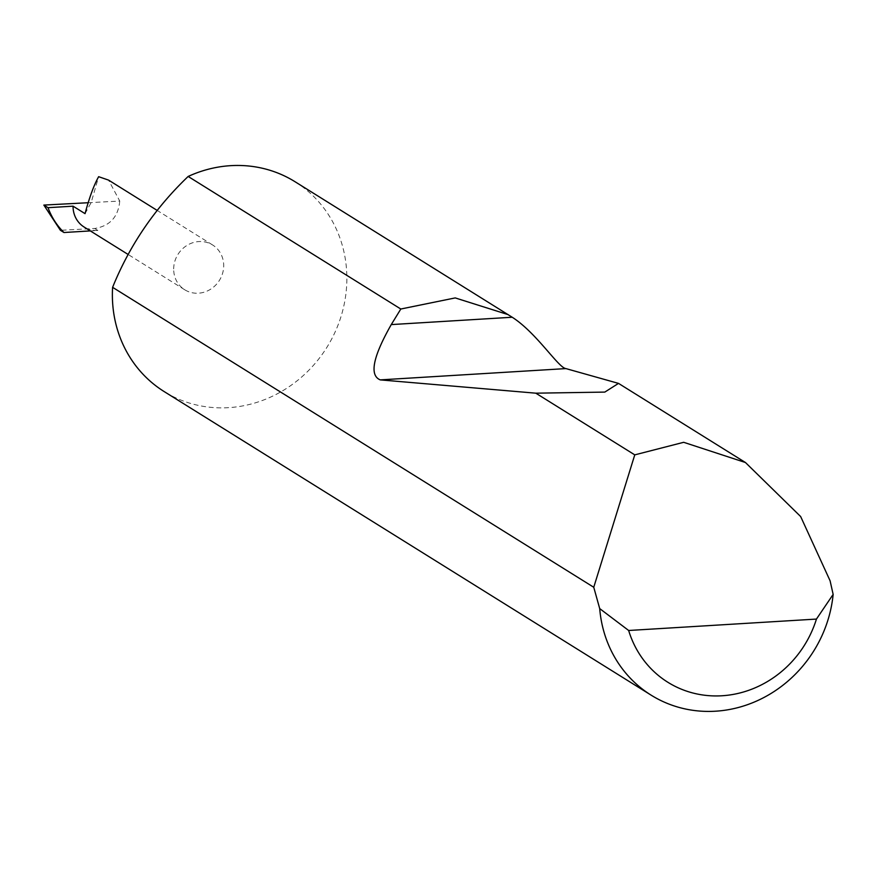 <?xml version="1.0" encoding="UTF-8"?>
<svg xmlns="http://www.w3.org/2000/svg" width="877" height="877" viewBox="0 0 877 877"><rect width="100%" height="100%" fill="white"/><g stroke="black" fill="none" stroke-linecap="round" stroke-linejoin="round"><path stroke-width="0.66" stroke-dasharray="4.38 3.29" d="M173.679 268.899A26.376 24.457 -58.1 0 1 187.031 245.374A26.376 24.457 -58.1 0 1 212.651 245.001A26.376 24.457 -58.1 0 1 223.701 265.863A26.376 24.457 -58.1 0 1 210.348 289.388A26.376 24.457 -58.1 0 1 184.74 289.772A26.376 24.457 -58.1 0 1 173.679 268.899M295.034 181.725A123.657 114.646 -58.1 0 1 346.853 279.533A123.657 114.646 -58.1 0 1 284.269 389.816A123.657 114.646 -58.1 0 1 164.196 391.591M88.117 202.73L119.754 201.063L108.573 180.114M85.047 213.648L91.153 202.576L98.652 176.694M90.331 230.914L97.84 230.465A26.376 24.457 -58.1 0 1 84.104 227.033M119.754 201.063C118.274 216.882 109.921 226.014 94.672 228.48L60.403 230.3M97.84 230.465L94.672 228.48M212.651 245.001L157.115 210.381M184.74 289.772L128.097 254.451"/><path stroke-width="1.32" d="M651.107 695.143A123.657 114.646 -58.1 0 1 599.704 608.594L593.751 587.272L634.762 454.867L683.676 442.304L745.461 462.53L800.657 516.553L830.091 580.793L833.15 594.409A123.657 114.646 -58.1 0 1 651.107 695.143L164.196 391.591A123.657 114.646 -58.1 0 1 112.377 293.784A123.657 114.646 -58.1 0 1 112.607 287.327C129.664 245.242 154.845 208.287 188.16 176.452A123.657 114.646 -58.1 0 1 295.034 181.725L512.223 317.244C536.669 332.887 558.419 367.869 565.906 368.592L618.515 383.392L604.801 392.096L535.803 393.181L380.245 379.884C369.217 375.356 372.889 356.928 391.263 324.589L400.811 309.022L188.16 176.452M400.811 309.022L455.229 297.917L508.298 314.679M634.762 454.867L535.803 393.181M157.115 210.381L108.573 180.114L98.652 176.694C93.96 184.992 89.421 197.314 85.047 213.648L73.054 206.172L48.038 207.685L43.85 205.075L88.117 202.73M128.097 254.451L84.104 227.033A26.376 24.457 -58.1 0 1 73.054 206.172M593.751 587.272L112.607 287.327M599.704 608.594L628.656 630.486L816.443 619.074L833.15 594.409M628.656 630.486A103.87 96.306 121.9 0 0 721.924 695.768A103.87 96.306 121.9 0 0 816.443 619.074M48.038 207.685A74.666 69.228 121.9 0 0 63.977 232.515L90.331 230.914M63.977 232.515L60.403 230.3L43.85 205.075M391.263 324.589L512.223 317.244M380.245 379.884L565.906 368.592M745.461 462.53L618.515 383.392"/></g></svg>
